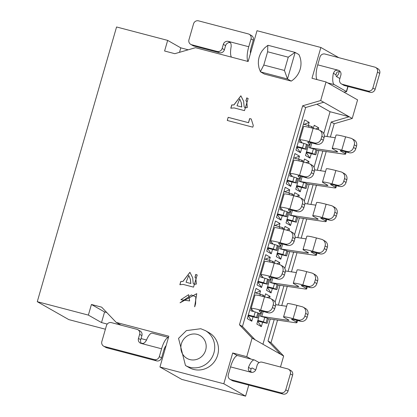 <?xml version="1.0" encoding="UTF-8"?>
<svg xmlns="http://www.w3.org/2000/svg" width="417" height="417" viewBox="0 0 417 417"><rect width="100%" height="100%" fill="white"/><g stroke="black" fill="none" stroke-linecap="round" stroke-linejoin="round"><path stroke-width="0.63" d="M105.402 329.221L68.831 319.62L37.275 301.689L116.567 26.98L167.66 40.386L164.595 51.004L174.812 53.689L195.5 47.694L248.125 61.508L257.013 30.717L320.871 47.481L338.797 57.666M188.218 49.805L180.806 47.861L167.66 40.386M320.871 47.481L311.984 78.271L326.037 81.956L357.588 99.887L352.224 118.464L349.222 116.76L331.213 122.025L334.22 123.734L352.224 118.464M179.518 52.323L180.806 47.861M248.793 385.073L245.592 396.15L223.809 383.77L159.946 367.007L168.833 336.217L116.207 322.409L101.649 307.162L91.432 304.483L88.368 315.101L101.513 322.57L107.242 324.077M121.06 325.166L116.207 322.409M88.368 315.101L37.275 301.689M141.045 338.573L146.518 340.011M250.998 359.084L246.744 356.665L232.691 352.98L237.299 355.597M106.773 312.531L104.578 311.952L101.513 322.57M104.578 311.952L91.432 304.483M339.339 71.364L338.599 73.929L336.696 76.723M232.691 352.98L223.809 383.77M159.946 367.007L181.734 379.387L245.592 396.15M326.037 81.956L320.673 100.533L349.222 116.76L330.061 111.73L323.754 133.581M280.49 367.007L283.659 356.019L252.108 338.088L246.744 356.665M320.673 100.533L302.664 105.803L305.671 107.513L323.675 102.243M331.213 122.025L327.027 136.531M322.836 151.043L317.295 170.24M313.11 184.752L307.569 203.949M303.378 218.461L297.837 237.659M293.651 252.17L288.111 271.368M283.92 285.88L278.379 305.072M274.188 319.589L268.011 340.997L271.014 342.706L277.545 320.084M281.736 305.567L287.277 286.375M291.462 271.863L297.003 252.666M301.194 238.154L306.735 218.956M310.92 204.445L316.461 185.247M320.652 170.735L326.193 151.538M330.384 137.026L334.22 123.734M302.664 105.803L239.462 324.775L242.465 326.485L305.671 107.513M283.659 356.019L271.014 342.706M268.011 340.997L280.657 354.309M255.11 339.798L242.465 326.485M239.462 324.775L252.108 338.088M316.873 104.234L330.061 111.73M318.885 150.459L314.027 167.29M309.153 184.168L304.295 200.999M299.427 217.877L294.569 234.708M289.695 251.587L284.837 268.418M279.963 285.296L275.111 302.127M270.237 319.005L262.95 344.249M313.329 128.358L314.215 125.277L318.724 127.842L318.202 129.64M311.233 153.795L309.987 158.1L305.484 155.536L308.544 144.934M301.689 148.374L300.448 152.674L295.94 150.115L304.676 119.856L309.179 122.421L308.309 125.439M298.744 197.059L299.265 195.255L294.756 192.696L293.865 195.776M289.085 212.347L286.02 222.954L290.529 225.514L291.77 221.213M288.851 192.857L289.721 189.834L285.212 187.275L276.481 217.533L280.99 220.093L282.231 215.792M279.286 264.472L279.807 262.674L275.298 260.114L274.407 263.195M269.627 279.765L266.562 290.373L271.071 292.932L272.311 288.632M269.392 260.271L270.263 257.253L265.754 254.693L257.023 284.952L261.532 287.511L262.773 283.211M259.661 293.98L260.536 290.962L256.028 288.397L247.291 318.656L251.8 321.22L253.041 316.92M269.554 298.181L270.075 296.383L265.566 293.823L264.68 296.904M259.895 313.475L256.836 324.082L261.344 326.641L262.585 322.341M279.119 226.567L279.995 223.543L275.486 220.984L266.75 251.243L271.258 253.802L272.499 249.502M289.017 230.763L289.534 228.964L285.025 226.405L284.139 229.486M279.354 246.056L276.294 256.663L280.803 259.223L282.043 254.923M298.582 159.148L299.453 156.125L294.944 153.565L286.208 183.824L290.717 186.383L291.957 182.083M308.476 163.349L308.992 161.551L304.483 158.986L303.597 162.067M298.812 178.638L295.752 189.245L300.261 191.804L301.501 187.504M251.8 321.22L247.99 315.591M255.496 292.89L260.536 290.962M261.344 326.641L257.534 321.012M267.073 297.529L270.075 296.383M261.532 287.511L257.722 281.882M265.222 259.181L270.263 257.253M271.071 292.932L267.261 287.308M276.805 263.82L279.807 262.674M271.258 253.802L267.448 248.172M274.954 225.472L279.995 223.543M280.803 259.223L276.992 253.599M286.531 230.111L289.534 228.964M280.99 220.093L277.18 214.468M284.686 191.763L289.721 189.834M290.529 225.514L286.719 219.889M296.263 196.407L299.265 195.255M290.717 186.383L286.906 180.759M294.412 158.053L299.453 156.125M300.261 191.804L296.451 186.18M305.995 162.698L308.992 161.551M300.448 152.674L296.638 147.05M304.144 124.344L309.179 122.421M309.987 158.1L306.182 152.471M315.721 128.989L318.724 127.842M182.922 281.423L189.923 272.306L192.696 277.837L193.207 283.388L194.176 284.321L196.261 284.045L195.787 277.779L194.937 277.399L195.797 274.402L197.194 275.006L193.535 287.136L183.183 284.42L179.857 284.717L180.801 281.449L182.922 281.423L180.874 281.491L179.956 284.675M228.172 117.333L248.475 122.661L249.653 118.579L251.227 118.991L253.286 125.533L252.811 127.169L227.265 120.461L228.172 117.333L227.348 120.482M233.869 104.917L240.87 95.801L243.643 101.331L244.153 106.882L245.123 107.815L247.203 107.539L246.734 101.279L245.879 100.893L246.744 97.901L248.141 98.501L244.482 110.63L234.13 107.914L230.804 108.212L231.748 104.943L233.869 104.917L231.821 104.985L230.903 108.17M195.542 303.623L195.808 296.862L191.424 294.928L180.029 302.778L196.741 293.662L194.635 306.756L195.615 303.665L194.718 306.771M291.243 81.106A20.089 19.083 -60.4 0 0 298.906 54.564L294.981 52.36L288.262 57.186L267.625 51.771L263.794 65.042L284.43 70.457L287.485 78.969L291.243 81.106L264.42 74.064L260.667 71.933L260.406 71.651L263.794 65.042M189.229 367.638A20.089 19.083 -60.4 0 0 215.745 359.605A20.089 19.083 -60.4 0 0 209.079 332.709L205.32 330.577A20.089 19.083 119.6 0 1 211.992 357.468A20.089 19.083 119.6 0 1 185.471 365.506L189.229 367.638M294.981 52.36L268.178 45.328L267.834 45.375L267.625 51.771M196.777 293.683L180.071 302.799M195.849 296.888L195.615 303.665M188.625 294.725L189.641 300.928L180.931 299.708M189.568 300.881L188.583 294.704L180.895 299.693L189.641 300.928M197.236 275.032L195.875 274.449L195.015 277.425M195.823 277.8L196.334 284.086L194.16 284.316M189.959 272.327L182.995 281.465M188.807 275.465L190.387 279.301L190.856 283.529L186.065 282.246L190.856 283.529M190.387 279.301L188.765 275.444L186.065 282.246M190.783 283.482L190.308 279.26M251.222 119.012L249.731 118.621L248.553 122.702L228.245 117.375M248.183 98.527L246.822 97.943L245.962 100.919M246.77 101.3L247.281 107.581L245.107 107.81M240.906 95.821L233.942 104.959M239.749 98.959L241.334 102.796L241.803 107.023L237.012 105.741L241.803 107.023M241.334 102.796L239.712 98.938L237.012 105.741M241.73 106.981L241.255 102.754M254.787 292.703L262.991 295.038L264.044 295.637L263.747 296.659M261.808 311.124L261.198 313.23A14.6 1.115 16.1 0 1 261.266 313.391A14.6 1.115 16.1 0 1 258.696 313.297L257.607 317.931L248.162 315.638M257.607 317.931L253.911 316.456L248.35 314.997M253.911 316.456L255.214 311.942L250.872 310.806L251.43 308.861M259.895 295.731L260.349 294.162M262.606 296.372L262.991 295.038M258.696 313.297L257.857 312.823L256.554 317.337M257.857 312.823L255.214 311.942M272.426 307.501L273.192 304.848A5.541 5.265 -60.4 0 0 270.821 298.687L273.072 299.969A5.541 5.265 119.6 0 1 275.444 306.125L274.678 308.783L272.426 307.501A5.541 5.265 119.6 0 1 265.785 311.468L260.677 310.128A13.855 1.058 -163.9 0 0 251.123 308.418A13.855 1.058 -163.9 0 0 251.175 308.559L253.244 311.009A7.235 0.553 16.1 0 1 253.26 311.066A7.235 0.553 16.1 0 1 250.872 310.806M261.198 313.23L259.129 310.78A5.541 0.422 16.1 0 1 259.108 310.728A5.541 0.422 16.1 0 1 262.929 311.41L268.037 312.75L265.785 311.468M251.123 308.418L254.954 295.147A13.855 1.058 16.1 0 1 264.508 296.857L269.617 298.197A5.541 5.265 -60.4 0 1 270.821 298.687M274.678 308.783A5.541 5.265 119.6 0 1 268.037 312.75M296.821 320.303L296.32 322.023A16.623 1.272 -163.9 0 1 296.967 322.612A16.623 1.272 -163.9 0 1 294.73 322.617L268.642 318.77A17.191 1.314 16.1 0 1 268.188 318.692L268.454 318.843L267.151 323.352L257.706 321.059M267.151 323.352L263.45 321.877L257.888 320.418M263.45 321.877L264.753 317.368L260.411 316.227L261.214 313.454M268.188 318.692L267.401 318.244L266.098 322.758M267.401 318.244L264.753 317.368M296.32 322.023L291.764 319.438A5.541 0.422 16.1 0 1 291.551 319.24A5.541 0.422 16.1 0 1 295.372 319.922L300.48 321.262L298.228 319.985L293.12 318.64A13.855 1.058 -163.9 0 0 283.565 316.936A13.855 1.058 -163.9 0 0 284.102 317.426L288.658 320.011A8.314 0.636 16.1 0 1 288.981 320.308A8.314 0.636 16.1 0 1 287.86 320.308L261.772 316.461A13.719 1.048 16.1 0 1 260.411 316.227M275.668 304.676L286.635 306.292M283.565 316.936L287.396 303.665A13.855 1.058 16.1 0 1 296.946 305.369L302.059 306.714A5.541 5.265 -60.4 0 1 303.263 307.204L305.515 308.481A5.541 5.265 119.6 0 1 307.887 314.642L307.12 317.295A5.541 5.265 119.6 0 1 300.48 321.262M307.12 317.295L304.869 316.013A5.541 5.265 119.6 0 1 298.228 319.985M304.869 316.013L305.635 313.36A5.541 5.265 -60.4 0 0 303.263 307.204M288.585 369.264L290.837 370.546A4.154 3.951 119.6 0 1 292.619 375.164L288.022 391.089A4.154 3.951 119.6 0 1 283.039 394.065L233.228 380.992L230.976 379.71L280.787 392.783A4.154 3.951 -60.4 0 0 285.765 389.806L290.362 373.882A4.154 3.951 -60.4 0 0 287.683 368.894L262.137 362.191A4.154 3.951 -60.4 0 0 257.153 365.167L255.97 369.28A4.154 3.951 119.6 0 1 250.987 372.256L248.855 370.765L248.318 369.566L248.48 367.367A13.855 4.191 -75.3 0 1 254.427 359.986A13.855 4.191 -75.3 0 1 254.74 360.116L259.145 362.613M164.22 348.888L165.08 349.211M255.72 369.936L252.186 368.008M230.976 379.71A4.154 3.951 119.6 0 1 228.292 374.721L230.549 366.892A13.855 4.191 -75.3 0 1 237.826 355.628L254.427 359.986M248.48 367.367L251.065 368.842A5.541 1.673 -75.3 0 1 252.316 368.023A5.541 1.673 -75.3 0 1 252.447 368.075M141.483 343.499A4.154 3.951 119.6 0 1 140.717 339.719L138.465 338.442A4.154 3.951 -60.4 0 0 141.144 343.426L143.453 343.327L144.647 342.691L146.299 340.548A13.855 4.191 -75.3 0 1 152.252 333.167L168.484 337.426M141.144 343.426L161.582 348.789A13.855 4.191 -75.3 0 1 168.468 337.483M161.582 348.789L159.32 356.618L161.577 357.901L163.834 350.072A5.541 1.673 -75.3 0 1 166.075 345.766M251.065 368.842L250.643 370.942L251.331 372.329M233.228 380.992A4.154 3.951 119.6 0 1 232.321 380.622L230.069 379.34M138.465 338.442L139.648 334.325A4.154 3.951 -60.4 0 0 136.969 329.341L111.422 322.633A4.154 3.951 -60.4 0 0 106.444 325.609L101.847 341.533A4.154 3.951 -60.4 0 0 104.526 346.522L154.342 359.595A4.154 3.951 -60.4 0 0 159.32 356.618M154.342 359.595L156.594 360.877A4.154 3.951 -60.4 0 0 161.577 357.901M156.594 360.877L106.783 347.804A4.154 3.951 119.6 0 1 105.876 347.434L103.624 346.157M137.871 329.706L140.128 330.989A4.154 3.951 119.6 0 1 141.905 335.607L140.717 339.719M340.084 71.416L337.588 71.854L336.701 72.594L335.951 74.752A5.541 1.673 104.7 0 0 336.561 76.645L339.886 78.532M343.931 92.126L346.496 91.677A4.154 0.318 -163.9 0 0 346.553 91.646A4.154 0.318 -163.9 0 0 346.391 91.5L334.262 84.609L327.637 82.868M317.009 79.584A13.855 4.191 -75.3 0 1 317.733 64.844L319.995 57.014A4.154 3.951 -60.4 0 1 324.973 54.038L374.784 67.111A4.154 3.951 -60.4 0 1 375.691 67.481L377.943 68.758A4.154 3.951 119.6 0 1 379.725 73.382L375.128 89.306A4.154 3.951 119.6 0 1 370.145 92.282L344.598 85.574A4.154 3.951 119.6 0 1 343.697 85.209L341.445 83.926A4.154 3.951 -60.4 0 0 342.347 84.297L367.893 91A4.154 3.951 -60.4 0 0 372.871 88.023L377.468 72.099A4.154 3.951 -60.4 0 0 375.691 67.481M335.951 74.752L333.36 73.283A13.855 4.191 104.7 0 0 334.262 84.609M231.43 57.129A13.855 4.191 -75.3 0 1 231.185 46.464L231.07 44.108L230.476 42.878L228.328 41.377A4.154 3.951 -60.4 0 0 223.345 44.353L225.602 45.635A4.154 3.951 119.6 0 1 230.247 42.586M225.602 45.635L224.414 49.748A4.154 3.951 119.6 0 1 219.431 52.724L193.889 46.021A4.154 3.951 119.6 0 1 192.982 45.651L190.731 44.369A4.154 3.951 -60.4 0 1 188.953 39.751L193.545 23.826A4.154 3.951 -60.4 0 1 198.528 20.85L248.339 33.923A4.154 3.951 119.6 0 1 249.246 34.293L251.498 35.57A4.154 3.951 119.6 0 1 253.275 40.194L251.018 48.023A5.541 1.673 104.7 0 0 250.492 53.303M249.246 34.293A4.154 3.951 119.6 0 1 251.024 38.911L248.761 46.74A13.855 4.191 104.7 0 0 248.037 61.487M333.36 73.283L334.721 70.968L335.873 70.317L338.171 70.207A4.154 3.951 119.6 0 1 340.851 75.196L339.662 79.308A4.154 3.951 -60.4 0 0 341.445 83.926M190.731 44.369A4.154 3.951 -60.4 0 0 191.632 44.739L217.179 51.442A4.154 3.951 -60.4 0 0 222.157 48.466L223.345 44.353M264.514 258.993L272.718 261.329L273.771 261.928L273.479 262.95M271.535 277.414L270.925 279.52A14.6 1.115 16.1 0 1 270.993 279.682A14.6 1.115 16.1 0 1 268.428 279.593L267.339 284.222L257.894 281.928M267.339 284.222L263.643 282.747L258.081 281.287M263.643 282.747L264.941 278.238L260.599 277.096L261.162 275.157M269.622 262.027L270.075 260.453M272.337 262.663L272.718 261.329M268.428 279.593L267.589 279.114L266.286 283.628M267.589 279.114L264.941 278.238M282.158 273.792L282.919 271.139A5.541 5.265 -60.4 0 0 280.552 264.977L282.804 266.26A5.541 5.265 119.6 0 1 285.176 272.421L284.41 275.074L282.158 273.792A5.541 5.265 119.6 0 1 275.512 277.758L270.404 276.419A13.855 1.058 -163.9 0 0 260.849 274.709A13.855 1.058 -163.9 0 0 260.906 274.85L262.971 277.3A7.235 0.553 16.1 0 1 262.986 277.357A7.235 0.553 16.1 0 1 260.599 277.096M270.925 279.52L268.861 277.07A5.541 0.422 16.1 0 1 268.84 277.018A5.541 0.422 16.1 0 1 272.661 277.701L277.769 279.041L275.512 277.758M260.849 274.709L264.68 261.438A13.855 1.058 16.1 0 1 274.235 263.148L279.343 264.487A5.541 5.265 -60.4 0 1 280.552 264.977M284.41 275.074A5.541 5.265 119.6 0 1 277.769 279.041M306.547 286.594L306.052 288.314A16.623 1.272 -163.9 0 1 306.698 288.903A16.623 1.272 -163.9 0 1 304.457 288.908L278.368 285.061A17.191 1.314 16.1 0 1 277.92 284.983L278.181 285.134L276.878 289.643L267.438 287.349M276.878 289.643L273.182 288.168L267.62 286.708M273.182 288.168L274.485 283.659L270.143 282.517L270.941 279.744M277.92 284.983L277.128 284.535L275.825 289.049M277.128 284.535L274.485 283.659M306.052 288.314L301.496 285.728A5.541 0.422 16.1 0 1 301.277 285.53A5.541 0.422 16.1 0 1 305.103 286.213L310.212 287.553L307.954 286.276L302.846 284.936A13.855 1.058 -163.9 0 0 293.292 283.226A13.855 1.058 -163.9 0 0 293.829 283.716L298.39 286.307A8.314 0.636 16.1 0 1 298.713 286.599A8.314 0.636 16.1 0 1 297.592 286.599L271.503 282.752A13.719 1.048 16.1 0 1 270.143 282.517M285.4 270.967L296.367 272.582M293.292 283.226L297.123 269.955A13.855 1.058 16.1 0 1 306.677 271.66L311.786 273.005A5.541 5.265 -60.4 0 1 312.99 273.495L315.247 274.777A5.541 5.265 119.6 0 1 317.618 280.933L316.852 283.586A5.541 5.265 119.6 0 1 310.212 287.553M316.852 283.586L314.595 282.309A5.541 5.265 119.6 0 1 307.954 286.276M314.595 282.309L315.361 279.651A5.541 5.265 -60.4 0 0 312.99 273.495M274.245 225.284L282.45 227.619L283.503 228.219L283.206 229.241M281.267 243.71L280.657 245.816A14.6 1.115 16.1 0 1 280.724 245.973A14.6 1.115 16.1 0 1 278.155 245.884L277.065 250.513L267.625 248.219M277.065 250.513L273.37 249.038L267.808 247.578M273.37 249.038L274.673 244.529L270.331 243.387L270.888 241.448M279.354 228.318L279.807 226.744M282.064 228.954L282.45 227.619M278.155 245.884L277.315 245.405L276.012 249.919M277.315 245.405L274.673 244.529M291.884 240.083L292.651 237.429A5.541 5.265 -60.4 0 0 290.279 231.268L292.536 232.55A5.541 5.265 119.6 0 1 294.902 238.712L294.136 241.365L291.884 240.083A5.541 5.265 119.6 0 1 285.244 244.049L280.135 242.71A13.855 1.058 -163.9 0 0 270.581 241.005A13.855 1.058 -163.9 0 0 270.633 241.146L272.702 243.596A7.235 0.553 16.1 0 1 272.718 243.653A7.235 0.553 16.1 0 1 270.331 243.387M280.657 245.816L278.587 243.366A5.541 0.422 16.1 0 1 278.566 243.309A5.541 0.422 16.1 0 1 282.387 243.992L287.495 245.332L285.244 244.049M270.581 241.005L274.412 227.734A13.855 1.058 16.1 0 1 283.967 229.439L289.075 230.778A5.541 5.265 -60.4 0 1 290.279 231.268M294.136 241.365A5.541 5.265 119.6 0 1 287.495 245.332M316.279 252.884L315.778 254.61A16.623 1.272 -163.9 0 1 316.425 255.194A16.623 1.272 -163.9 0 1 314.189 255.199L288.1 251.352A17.191 1.314 16.1 0 1 287.647 251.274L287.912 251.425L286.609 255.939L277.164 253.64M286.609 255.939L282.914 254.464L277.352 252.999M282.914 254.464L284.212 249.95L279.87 248.808L280.672 246.035M287.647 251.274L286.86 250.825L285.556 255.34M286.86 250.825L284.212 249.95M315.778 254.61L311.223 252.019A5.541 0.422 16.1 0 1 311.009 251.821A5.541 0.422 16.1 0 1 314.83 252.504L319.938 253.849L317.686 252.566L312.578 251.227A13.855 1.058 -163.9 0 0 303.023 249.517A13.855 1.058 -163.9 0 0 303.56 250.007L308.116 252.598A8.314 0.636 16.1 0 1 308.439 252.89A8.314 0.636 16.1 0 1 307.319 252.895L281.235 249.043A13.719 1.048 16.1 0 1 279.87 248.808M295.127 237.257L306.094 238.873M303.023 249.517L306.855 236.246A13.855 1.058 16.1 0 1 316.409 237.956L321.517 239.295A5.541 5.265 -60.4 0 1 322.722 239.785L324.973 241.068A5.541 5.265 119.6 0 1 327.345 247.224L326.579 249.877A5.541 5.265 119.6 0 1 319.938 253.849M326.579 249.877L324.327 248.6A5.541 5.265 119.6 0 1 317.686 252.566M324.327 248.6L325.093 245.947A5.541 5.265 -60.4 0 0 322.722 239.785M283.972 191.575L292.181 193.915L293.229 194.51L292.937 195.531M290.993 210.001L290.388 212.107A14.6 1.115 16.1 0 1 290.451 212.263A14.6 1.115 16.1 0 1 287.886 212.175L286.797 216.809L277.352 214.51M286.797 216.809L283.101 215.328L277.54 213.869M283.101 215.328L284.404 210.82L280.057 209.678L280.62 207.739M289.08 194.609L289.534 193.035M291.796 195.245L292.181 193.915M287.886 212.175L287.047 211.695L285.744 216.209M287.047 211.695L284.404 210.82M301.616 206.373L302.382 203.72A5.541 5.265 -60.4 0 0 300.011 197.564L302.262 198.841A5.541 5.265 119.6 0 1 304.634 205.002L303.868 207.656L301.616 206.373A5.541 5.265 119.6 0 1 294.975 210.34L289.862 209A13.855 1.058 -163.9 0 0 280.313 207.296A13.855 1.058 -163.9 0 0 280.365 207.437L282.434 209.887A7.235 0.553 16.1 0 1 282.45 209.944A7.235 0.553 16.1 0 1 280.057 209.678M290.388 212.107L288.319 209.657A5.541 0.422 16.1 0 1 288.298 209.6A5.541 0.422 16.1 0 1 292.119 210.283L297.227 211.622L294.975 210.34M280.313 207.296L284.139 194.025A13.855 1.058 16.1 0 1 293.693 195.729L298.801 197.069A5.541 5.265 -60.4 0 1 300.011 197.564M303.868 207.656A5.541 5.265 119.6 0 1 297.227 211.622M326.005 219.175L325.51 220.901A16.623 1.272 -163.9 0 1 326.157 221.484A16.623 1.272 -163.9 0 1 323.915 221.49L297.827 217.643A17.191 1.314 16.1 0 1 297.378 217.565L297.639 217.716L296.336 222.23L286.896 219.931M296.336 222.23L292.64 220.755L287.078 219.295M292.64 220.755L293.943 216.241L289.601 215.099L290.404 212.326M297.378 217.565L296.586 217.116L295.288 221.63M296.586 217.116L293.943 216.241M325.51 220.901L320.954 218.31A5.541 0.422 16.1 0 1 320.741 218.112A5.541 0.422 16.1 0 1 324.562 218.795L329.67 220.14L327.413 218.857L322.305 217.518A13.855 1.058 -163.9 0 0 312.75 215.808A13.855 1.058 -163.9 0 0 313.292 216.298L317.848 218.889A8.314 0.636 16.1 0 1 318.171 219.18A8.314 0.636 16.1 0 1 317.05 219.186L290.962 215.334A13.719 1.048 16.1 0 1 289.601 215.099M304.858 203.548L315.825 205.169M312.75 215.808L316.581 202.537A13.855 1.058 16.1 0 1 326.136 204.247L331.244 205.586A5.541 5.265 -60.4 0 1 332.453 206.076L334.705 207.358A5.541 5.265 119.6 0 1 337.077 213.514L336.31 216.173A5.541 5.265 119.6 0 1 329.67 220.14M336.31 216.173L334.053 214.891A5.541 5.265 119.6 0 1 327.413 218.857M334.053 214.891L334.82 212.237A5.541 5.265 -60.4 0 0 332.453 206.076M293.704 157.866L301.908 160.206L302.961 160.8L302.664 161.827M300.725 176.292L300.115 178.398A14.6 1.115 16.1 0 1 300.183 178.559A14.6 1.115 16.1 0 1 297.618 178.466L296.523 183.099L287.084 180.801M296.523 183.099L292.828 181.624L287.266 180.165M292.828 181.624L294.131 177.11L289.789 175.969L290.347 174.03M298.812 160.899L299.265 159.325M301.522 161.535L301.908 160.206M297.618 178.466L296.774 177.986L295.476 182.5M296.774 177.986L294.131 177.11M311.343 172.664L312.109 170.011A5.541 5.265 -60.4 0 0 309.737 163.855L311.994 165.132A5.541 5.265 119.6 0 1 314.366 171.293L313.6 173.946L311.343 172.664A5.541 5.265 119.6 0 1 304.702 176.636L299.594 175.291A13.855 1.058 -163.9 0 0 290.039 173.587A13.855 1.058 -163.9 0 0 290.091 173.727L292.161 176.177A7.235 0.553 16.1 0 1 292.176 176.235A7.235 0.553 16.1 0 1 289.789 175.969M300.115 178.398L298.046 175.948A5.541 0.422 16.1 0 1 298.025 175.891A5.541 0.422 16.1 0 1 301.845 176.573L306.959 177.913L304.702 176.636M290.039 173.587L293.87 160.316A13.855 1.058 16.1 0 1 303.425 162.02L308.533 163.365A5.541 5.265 -60.4 0 1 309.737 163.855M313.6 173.946A5.541 5.265 119.6 0 1 306.959 177.913M335.737 185.466L335.242 187.191A16.623 1.272 -163.9 0 1 335.883 187.78A16.623 1.272 -163.9 0 1 333.647 187.78L307.558 183.933A17.191 1.314 16.1 0 1 307.105 183.861L307.371 184.006L306.068 188.52L296.623 186.227M306.068 188.52L302.372 187.045L296.81 185.586M302.372 187.045L303.675 182.531L299.333 181.39L300.131 178.617M307.105 183.861L306.318 183.412L305.015 187.921M306.318 183.412L303.675 182.531M335.242 187.191L330.681 184.601A5.541 0.422 16.1 0 1 330.467 184.408A5.541 0.422 16.1 0 1 334.288 185.091L339.396 186.43L337.144 185.148L332.036 183.808A13.855 1.058 -163.9 0 0 322.482 182.099A13.855 1.058 -163.9 0 0 323.019 182.589L327.574 185.179A8.314 0.636 16.1 0 1 327.898 185.471A8.314 0.636 16.1 0 1 326.782 185.476L300.693 181.624A13.719 1.048 16.1 0 1 299.333 181.39M314.585 169.839L325.552 171.46M322.482 182.099L326.313 168.828A13.855 1.058 16.1 0 1 335.867 170.537L340.976 171.877A5.541 5.265 -60.4 0 1 342.18 172.367L344.437 173.649A5.541 5.265 119.6 0 1 346.803 179.805L346.037 182.464A5.541 5.265 119.6 0 1 339.396 186.43M346.037 182.464L343.785 181.181A5.541 5.265 119.6 0 1 337.144 185.148M343.785 181.181L344.551 178.528A5.541 5.265 -60.4 0 0 342.18 172.367M303.43 124.157L311.64 126.497L312.693 127.096L312.396 128.118M310.451 142.583L309.847 144.689A14.6 1.115 16.1 0 1 309.909 144.85A14.6 1.115 16.1 0 1 307.345 144.756L306.255 149.39L296.81 147.097M306.255 149.39L302.56 147.915L296.998 146.456M302.56 147.915L303.863 143.401L299.521 142.26L300.078 140.32M308.538 127.19L308.992 125.616M311.254 127.826L311.64 126.497M307.345 144.756L306.505 144.282L305.202 148.791M306.505 144.282L303.863 143.401M321.074 138.96L321.841 136.302A5.541 5.265 -60.4 0 0 319.469 130.146L321.721 131.428A5.541 5.265 119.6 0 1 324.092 137.584L323.326 140.237L321.074 138.96A5.541 5.265 119.6 0 1 314.434 142.927L309.325 141.582A13.855 1.058 -163.9 0 0 299.771 139.877A13.855 1.058 -163.9 0 0 299.823 140.018L301.892 142.468A7.235 0.553 16.1 0 1 301.908 142.525A7.235 0.553 16.1 0 1 299.521 142.26M309.847 144.689L307.777 142.239A5.541 0.422 16.1 0 1 307.756 142.181A5.541 0.422 16.1 0 1 311.577 142.864L316.685 144.204L314.434 142.927M299.771 139.877L303.602 126.606A13.855 1.058 16.1 0 1 313.151 128.311L318.265 129.656A5.541 5.265 -60.4 0 1 319.469 130.146M323.326 140.237A5.541 5.265 119.6 0 1 316.685 144.204M345.464 151.762L344.968 153.482A16.623 1.272 -163.9 0 1 345.615 154.071A16.623 1.272 -163.9 0 1 343.373 154.076L317.29 150.224A17.191 1.314 16.1 0 1 316.837 150.151L317.097 150.297L315.794 154.811L306.354 152.518M315.794 154.811L312.098 153.336L306.537 151.877M312.098 153.336L313.402 148.822L309.06 147.686L309.862 144.913M316.837 150.151L316.05 149.703L314.746 154.212M316.05 149.703L313.402 148.822M344.968 153.482L340.413 150.891A5.541 0.422 16.1 0 1 340.199 150.699A5.541 0.422 16.1 0 1 344.02 151.381L349.128 152.721L346.876 151.439L341.763 150.099A13.855 1.058 -163.9 0 0 332.213 148.395A13.855 1.058 -163.9 0 0 332.75 148.879L337.306 151.47A8.314 0.636 16.1 0 1 337.629 151.762A8.314 0.636 16.1 0 1 336.509 151.767L310.42 147.92A13.719 1.048 16.1 0 1 309.06 147.686M324.317 136.13L335.284 137.751M332.213 148.395L336.039 135.124A13.855 1.058 16.1 0 1 345.594 136.828L350.702 138.168A5.541 5.265 -60.4 0 1 351.912 138.658L354.163 139.94A5.541 5.265 119.6 0 1 356.535 146.101L355.769 148.754A5.541 5.265 119.6 0 1 349.128 152.721M355.769 148.754L353.517 147.472A5.541 5.265 119.6 0 1 346.876 151.439M353.517 147.472L354.283 144.819A5.541 5.265 -60.4 0 0 351.912 138.658M295.147 52.427L287.485 78.969L260.667 71.933M197.158 334.366A13.162 12.505 -60.4 0 0 181.192 350.52A13.162 12.505 -60.4 0 0 202.209 356.035A13.162 12.505 -60.4 0 0 197.158 334.366M284.43 70.457L288.262 57.186M264.508 296.857L260.677 310.128M273.192 304.848L275.444 306.125M261.772 316.461L263.21 311.483M296.946 305.369L293.12 318.64M288.048 319.667L287.86 320.308M305.635 313.36L307.887 314.642M230.549 366.892L250.987 372.256M290.362 373.882L292.619 375.164M285.765 389.806L288.022 391.089M280.787 392.783L283.039 394.065M141.905 335.607L139.648 334.325M106.783 347.804L104.526 346.522M346.391 91.5L347.856 86.428M253.275 40.194L251.024 38.911M248.761 46.74L228.328 41.377M338.171 70.207L317.733 64.844M344.598 85.574L342.347 84.297M370.145 92.282L367.893 91M375.128 89.306L372.871 88.023M379.725 73.382L377.468 72.099M222.157 48.466L224.414 49.748M191.632 44.739L193.889 46.021M219.431 52.724L217.179 51.442M274.235 263.148L270.404 276.419M282.919 271.139L285.176 272.421M271.503 282.752L272.942 277.774M306.677 271.66L302.846 284.936M297.774 285.958L297.592 286.599M315.361 279.651L317.618 280.933M283.967 229.439L280.135 242.71M292.651 237.429L294.902 238.712M281.235 249.043L282.669 244.065M316.409 237.956L312.578 251.227M307.506 252.249L307.319 252.895M325.093 245.947L327.345 247.224M293.693 195.729L289.862 209M302.382 203.72L304.634 205.002M290.962 215.334L292.4 210.356M326.136 204.247L322.305 217.518M317.238 218.539L317.05 219.186M334.82 212.237L337.077 213.514M303.425 162.02L299.594 175.291M312.109 170.011L314.366 171.293M300.693 181.624L302.127 176.646M335.867 170.537L332.036 183.808M326.964 184.83L326.782 185.476M344.551 178.528L346.803 179.805M313.151 128.311L309.325 141.582M321.841 136.302L324.092 137.584M310.42 147.92L311.859 142.937M345.594 136.828L341.763 150.099M336.696 151.126L336.509 151.767M354.283 144.819L356.535 146.101M205.32 330.577L200.796 328.732L186.399 330.603L178.549 338.359L185.471 365.506M260.364 71.562L258.973 67.862L258.337 63.707L258.446 60.408L259.093 57.171L260.437 53.668L261.996 51.015L264.618 47.929L267.75 45.437M261.266 313.391L261.912 311.15M296.967 322.612L297.576 320.501M348.049 86.481L346.553 91.646M270.993 279.682L271.639 277.441M306.698 288.903L307.303 286.792M280.724 245.973L281.371 243.731M316.425 255.194L317.035 253.083M290.451 212.263L291.097 210.027M326.157 221.484L326.766 219.373M300.183 178.559L300.829 176.318M335.883 187.78L336.493 185.669M309.909 144.85L310.561 142.609M345.615 154.071L346.225 151.96"/></g></svg>

